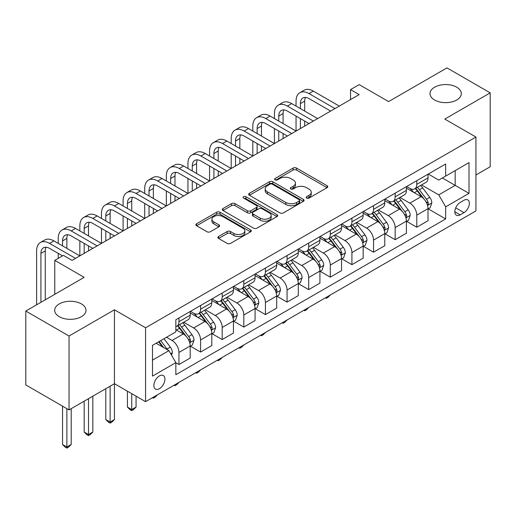 <?xml version="1.0" encoding="UTF-8"?>
<svg xmlns="http://www.w3.org/2000/svg" width="516" height="516" viewBox="0 0 516 516"><rect width="100%" height="100%" fill="white"/><g stroke="black" fill="none" stroke-linecap="round" stroke-linejoin="round"><path stroke-width="0.77" d="M306.652 198.086A1.683 0.968 0 0 0 309.026 198.086L327.067 187.676A2.399 1.387 0 0 0 327.77 186.695A2.399 1.387 0 0 0 327.067 185.715L296.507 168.068A2.399 1.387 0 0 0 293.114 168.068L275.073 178.484A1.683 0.968 0 0 0 274.583 179.168A1.683 0.968 0 0 0 275.073 179.858A1.683 0.968 0 0 0 277.447 179.858L279.782 178.51A7.682 4.438 0 0 1 290.65 178.51L293.198 179.981A7.682 4.438 0 0 1 295.449 183.115A7.682 4.438 0 0 1 293.198 186.25L290.863 187.598A1.683 0.968 0 0 0 290.373 188.288A1.683 0.968 0 0 0 290.863 188.972A1.683 0.968 0 0 0 293.236 188.972L295.571 187.624A7.682 4.438 0 0 1 306.44 187.624L308.987 189.095A7.682 4.438 0 0 1 311.238 192.229A7.682 4.438 0 0 1 308.987 195.37L306.652 196.719A1.683 0.968 0 0 0 306.156 197.402A1.683 0.968 0 0 0 306.652 198.086L306.652 196.719M81.405 303.911A15.654 9.036 0 0 0 64.345 301.95A15.654 9.036 0 0 0 54.683 310.297A15.654 9.036 0 0 0 59.269 316.689A15.654 9.036 0 0 0 76.329 318.649A15.654 9.036 0 0 0 85.991 310.297A15.654 9.036 0 0 0 81.405 303.911M456.731 87.217A15.654 9.036 0 0 0 439.671 85.256A15.654 9.036 0 0 0 430.009 93.609A15.654 9.036 0 0 0 434.595 100.001A15.654 9.036 0 0 0 451.655 101.955A15.654 9.036 0 0 0 461.317 93.609A15.654 9.036 0 0 0 456.731 87.217M159.412 388.69A7.83 4.521 120 0 0 164.527 381.788A7.83 4.521 120 0 0 163.327 375.519A7.83 4.521 120 0 0 159.412 375.906A7.83 4.521 120 0 0 154.297 382.801A7.83 4.521 120 0 0 155.497 389.077A7.83 4.521 120 0 0 159.412 388.69M218.584 236.483A2.399 1.387 0 0 0 217.881 237.463A2.399 1.387 0 0 0 218.584 238.444L227.156 243.397A2.399 1.387 0 0 0 230.549 243.397L250.583 231.832A2.399 1.387 0 0 0 251.286 230.852A2.399 1.387 0 0 0 250.583 229.872L220.022 212.224A2.399 1.387 0 0 0 216.63 212.224L196.596 223.796A2.399 1.387 0 0 0 195.893 224.776A2.399 1.387 0 0 0 196.596 225.75L206.955 231.729A2.399 1.387 0 0 0 210.347 231.729L218.919 226.782A2.399 1.387 0 0 0 219.623 225.802A2.399 1.387 0 0 0 218.919 224.821L213.785 221.854A6.424 3.709 0 0 1 211.902 219.236A6.424 3.709 0 0 1 215.869 215.811A6.424 3.709 0 0 1 222.867 216.61L242.984 228.227A6.424 3.709 0 0 1 244.868 230.852A6.424 3.709 0 0 1 240.901 234.277A6.424 3.709 0 0 1 233.903 233.471L230.549 231.536A2.399 1.387 0 0 0 227.156 231.536L218.584 236.483L218.584 238.444M475.933 174.995L490.2 166.752L490.2 92.861L446.959 67.893L388.587 101.594L359.181 84.618L350.532 89.61L359.181 94.609L72.066 260.367L63.416 255.375L54.773 260.367L54.773 294.32M69.041 336.013L69.041 409.91L114.442 383.698L114.442 309.8L69.041 336.013L25.8 311.051L84.172 277.344L54.773 260.367M114.442 309.8L145.577 327.776L475.933 137.043L475.933 210.941L145.577 401.667L145.577 327.776M490.2 92.861L444.798 119.073L475.933 137.043M279.956 212.915A2.399 1.387 0 0 0 283.349 212.915L303.382 201.35A2.399 1.387 0 0 0 304.085 200.369A2.399 1.387 0 0 0 303.382 199.389L272.822 181.742A2.399 1.387 0 0 0 269.429 181.742L249.396 193.306A2.399 1.387 0 0 0 248.693 194.287A2.399 1.387 0 0 0 249.396 195.267L279.956 212.915M244.21 198.454A1.683 0.968 0 0 1 245.913 198.686L245.913 196.693L276.982 214.63A2.399 1.387 0 0 1 277.685 215.611A2.399 1.387 0 0 1 276.982 216.591L256.949 228.156A2.399 1.387 0 0 1 253.556 228.156L222.996 210.509L222.996 208.548A2.399 1.387 0 0 0 222.293 209.528A2.399 1.387 0 0 0 222.996 210.509M222.996 208.548L231.568 203.601A2.399 1.387 0 0 1 234.967 203.601L247.358 210.754A2.399 1.387 0 0 0 250.75 210.754L256.439 207.471A2.399 1.387 0 0 0 257.142 206.49A2.399 1.387 0 0 0 256.439 205.51L243.539 198.06A1.683 0.968 0 0 1 243.042 197.376A1.683 0.968 0 0 1 244.081 196.48A1.683 0.968 0 0 1 245.913 196.693M69.041 409.91L25.8 384.942L25.8 311.051M463.994 200.26L460.188 202.453A7.585 4.38 120 0 0 455.235 209.135A7.585 4.38 120 0 0 456.402 215.211A7.585 4.38 120 0 0 460.188 214.837L463.994 212.637A7.585 4.38 120 0 0 468.947 205.955A7.585 4.38 120 0 0 467.786 199.879A7.585 4.38 120 0 0 463.994 200.26M428.28 174.04L438.742 180.084L445.663 176.091L445.663 164.004L175.846 319.785L175.846 331.872L152.491 345.352L152.491 376.106L175.846 362.625L175.846 374.706L445.663 218.932L445.663 206.845L438.742 194.861L421.546 184.934M445.663 176.091L469.012 162.611L469.012 193.365L445.663 206.845M110.121 386.194L110.121 422.043L114.442 419.547L114.442 383.698L145.577 401.667M350.532 89.61L350.532 99.601M442.373 177.988L455.177 185.379L455.177 170.596L469.012 162.611M438.742 194.861L455.177 185.379L469.012 193.365M152.491 360.129L168.925 350.641L156.129 343.25M175.846 362.729L178.955 364.522L178.955 352.441A9.785 5.65 -120 0 0 172.041 340.457L166.5 337.264M178.955 364.522L190.198 358.033L190.198 345.952A9.785 5.65 -120 0 0 183.283 333.968L175.846 329.672M190.456 346.197L200.576 352.041L200.576 339.96A9.785 5.65 -120 0 0 193.661 327.976L183.722 322.242M200.576 352.041L211.818 345.552L211.818 333.465A9.785 5.65 -120 0 0 204.904 321.481L190.198 312.999M212.076 333.717L222.196 339.56L222.196 327.473A9.785 5.65 -120 0 0 215.282 315.495L205.342 309.755M222.196 339.56L233.438 333.065L233.438 320.984A9.785 5.65 -120 0 0 226.524 309L211.818 300.512M233.696 321.236L243.816 327.073L243.816 314.992A9.785 5.65 -120 0 0 236.896 303.008L226.963 297.274M243.816 327.073L255.059 320.584L255.059 308.504A9.785 5.65 -120 0 0 248.144 296.519L233.438 288.031M255.317 308.755L265.437 314.592L265.437 302.511A9.785 5.65 -120 0 0 258.516 290.527L248.583 284.793M265.437 314.592L276.679 308.104L276.679 296.023A9.785 5.65 -120 0 0 269.758 284.039L255.059 275.55M276.937 296.268L287.057 302.112L287.057 290.031A9.785 5.65 -120 0 0 280.136 278.047L270.203 272.313M287.057 302.112L298.3 295.623L298.3 283.536A9.785 5.65 -120 0 0 291.379 271.558L276.679 263.07M298.558 283.787L308.678 289.631L308.678 277.543A9.785 5.65 -120 0 0 301.757 265.566L291.824 259.825M308.678 289.631L319.92 283.136L319.92 271.055A9.785 5.65 -120 0 0 312.999 259.071L298.3 250.583M320.178 271.306L330.298 277.15L330.298 265.063A9.785 5.65 -120 0 0 323.377 253.079L313.444 247.345M330.298 277.15L341.54 270.655L341.54 258.574A9.785 5.65 -120 0 0 334.62 246.59L319.92 238.102M341.798 258.826L351.918 264.663L351.918 252.582A9.785 5.65 -120 0 0 344.998 240.598L335.065 234.864M351.918 264.663L363.161 258.174L363.161 246.093A9.785 5.65 -120 0 0 356.24 234.109L341.54 225.621M363.419 246.338L373.539 252.182L373.539 240.101A9.785 5.65 -120 0 0 366.618 228.117L356.685 222.383M373.539 252.182L384.781 245.693L384.781 233.606A9.785 5.65 -120 0 0 377.86 221.628L363.161 213.14M385.039 233.858L395.159 239.701L395.159 227.62A9.785 5.65 -120 0 0 388.238 215.636L378.305 209.902M395.159 239.701L406.402 233.213L406.402 221.125A9.785 5.65 -120 0 0 399.481 209.141L384.781 200.653M406.66 221.377L416.78 227.221L416.78 215.133A9.785 5.65 -120 0 0 409.859 203.149L399.926 197.415M416.78 227.221L428.022 220.725L428.022 208.645A9.785 5.65 -120 0 0 421.101 196.66L406.402 188.172M406.66 186.528L409.859 188.372A9.785 5.65 -120 0 0 414.754 188.856A9.785 5.65 -120 0 0 416.78 184.38L416.78 180.684M385.039 199.008L388.238 200.853A9.785 5.65 -120 0 0 393.134 201.337A9.785 5.65 -120 0 0 395.159 196.86L395.159 193.165M363.419 211.489L366.618 213.34A9.785 5.65 -120 0 0 371.514 213.824A9.785 5.65 -120 0 0 373.539 209.341L373.539 205.645M341.798 223.97L344.998 225.821A9.785 5.65 -120 0 0 349.893 226.305A9.785 5.65 -120 0 0 351.918 221.828L351.918 218.133M320.178 236.457L323.377 238.302A9.785 5.65 -120 0 0 328.273 238.785A9.785 5.65 -120 0 0 330.298 234.309L330.298 230.613M298.558 248.938L301.757 250.782A9.785 5.65 -120 0 0 306.652 251.266A9.785 5.65 -120 0 0 308.678 246.79L308.678 243.094M276.937 261.418L280.136 263.27A9.785 5.65 -120 0 0 285.032 263.753A9.785 5.65 -120 0 0 287.057 259.271L287.057 255.575M255.317 273.899L258.516 275.75A9.785 5.65 -120 0 0 263.412 276.234A9.785 5.65 -120 0 0 265.437 271.751L265.437 268.062M233.696 286.386L236.896 288.231A9.785 5.65 -120 0 0 241.791 288.715A9.785 5.65 -120 0 0 243.816 284.239L243.816 280.543M212.076 298.867L215.282 300.712A9.785 5.65 -120 0 0 220.171 301.196A9.785 5.65 -120 0 0 222.196 296.719L222.196 293.024M190.456 311.348L193.661 313.193A9.785 5.65 -120 0 0 198.55 313.683A9.785 5.65 -120 0 0 200.576 309.2L200.576 305.504M428.28 208.896L445.663 218.932M414.754 188.856L425.997 182.367A9.785 5.65 -120 0 0 428.022 177.885L428.022 174.195M393.134 201.337L404.376 194.848A9.785 5.65 -120 0 0 406.402 190.372L406.402 186.676M371.514 213.824L382.756 207.329A9.785 5.65 -120 0 0 384.781 202.852L384.781 199.157M349.893 226.305L361.135 219.816A9.785 5.65 -120 0 0 363.161 215.333L363.161 211.637M328.273 238.785L339.515 232.297A9.785 5.65 -120 0 0 341.54 227.814L341.54 224.125M306.652 251.266L317.895 244.778A9.785 5.65 -120 0 0 319.92 240.301L319.92 236.605M285.032 263.753L296.274 257.258A9.785 5.65 -120 0 0 298.3 252.782L298.3 249.086M263.412 276.234L274.654 269.745A9.785 5.65 -120 0 0 276.679 265.263L276.679 261.567M241.791 288.715L253.034 282.226A9.785 5.65 -120 0 0 255.059 277.743L255.059 274.054M220.171 301.196L231.413 294.707A9.785 5.65 -120 0 0 233.438 290.231L233.438 286.535M198.55 313.683L209.793 307.188A9.785 5.65 -120 0 0 211.818 302.711L211.818 299.016M175.846 326.557A9.785 5.65 -120 0 0 176.93 326.164L188.172 319.668A9.785 5.65 -120 0 0 190.198 315.192L190.198 311.496M176.93 326.164A9.785 5.65 -120 0 0 178.955 321.681L178.955 317.991M168.925 350.641L175.846 362.625M307.323 198.325L308.987 197.364A7.682 4.438 0 0 0 311.238 194.229L311.238 192.229M295.449 183.115L295.449 185.115A7.682 4.438 0 0 1 293.198 188.25L291.534 189.211M327.034 187.695L296.507 170.067A2.399 1.387 0 0 0 293.114 170.067L275.744 180.09M303.35 201.363L272.822 183.741A2.399 1.387 0 0 0 269.429 183.741L249.428 195.287M299.138 201.053A1.683 0.968 0 0 0 299.628 200.369A1.683 0.968 0 0 0 299.138 199.679L272.313 184.193A1.683 0.968 0 0 0 269.939 184.193L267.475 185.618A7.682 4.438 0 0 0 265.224 188.753A7.682 4.438 0 0 0 267.475 191.888L285.812 202.472A7.682 4.438 0 0 0 296.674 202.472L299.138 201.053L299.138 203.052A1.683 0.968 0 0 0 299.628 202.362L299.628 200.369M265.224 188.753L265.224 190.746A7.682 4.438 0 0 0 267.475 193.887L267.475 191.888M299.138 203.052L296.674 204.471A7.682 4.438 0 0 1 285.812 204.471L267.475 193.887M223.028 210.528L231.568 205.6L231.568 203.601M257.142 206.49L257.142 208.49A2.399 1.387 0 0 1 256.439 209.47L250.75 212.753A2.399 1.387 0 0 1 247.358 212.753L234.967 205.6A2.399 1.387 0 0 0 231.568 205.6M245.913 198.686L276.95 216.604M260.219 218.184A6.424 3.709 0 0 0 267.217 218.984A6.424 3.709 0 0 0 271.184 215.559A6.424 3.709 0 0 0 269.3 212.94L262.212 208.845A2.399 1.387 0 0 0 258.819 208.845L253.13 212.128A2.399 1.387 0 0 0 252.427 213.108A2.399 1.387 0 0 0 253.13 214.088L260.219 218.184L260.219 220.177A6.424 3.709 0 0 0 267.217 220.983A6.424 3.709 0 0 0 271.184 217.559L271.184 215.559M252.427 213.108L252.427 215.108A2.399 1.387 0 0 0 253.13 216.088L253.13 214.088M260.219 220.177L253.13 216.088M244.868 230.852L244.868 232.845A6.424 3.709 0 0 1 240.901 236.27A6.424 3.709 0 0 1 233.903 235.47L230.549 233.535A2.399 1.387 0 0 0 227.156 233.535L218.61 238.463M211.902 219.236L211.902 221.235A6.424 3.709 0 0 0 213.785 223.854L213.785 221.854M218.887 226.801L213.785 223.854M250.55 231.852L220.022 214.224A2.399 1.387 0 0 0 216.63 214.224L196.628 225.769M428.022 209.045L430.099 207.845L431.827 202.852A6.482 3.741 -120 0 0 429.757 197.331L422.688 187.901A18.711 10.804 -120 0 0 420.65 185.45M413.619 192.339A18.711 10.804 -120 0 0 409.788 188.334M427.429 205.071L428.183 204.259L428.325 203.13A6.482 3.741 -120 0 0 426.468 199.228L419.405 189.798A18.711 10.804 -120 0 0 417.36 187.353M415.619 188.359A15.532 8.966 60 0 1 418.173 191.255L424.152 199.24M415.283 188.546A18.711 10.804 60 0 1 417.328 190.997L422.023 197.267M330.414 294.959L328.047 297.319L326.318 298.319L325.454 297.816M326.318 297.319L326.318 298.319M296.049 106.09L296.049 101.097A18.344 10.591 60 0 1 299.854 92.699L304.176 90.203A18.344 10.591 60 0 1 313.347 91.113L339.289 106.09M299.854 92.699A18.344 10.591 60 0 1 309.026 93.609L334.968 108.586M330.646 111.082L309.026 98.601A12.229 7.063 -120 0 0 302.911 97.995A12.229 7.063 -120 0 0 300.377 103.593L300.377 108.586M305.466 97.427A12.229 7.063 -120 0 0 304.698 101.097L304.698 111.082M300.377 118.57L300.377 128.555M304.698 121.066L304.698 126.059M252.814 131.051L252.814 126.059A18.344 10.591 60 0 1 256.613 117.661L260.935 115.165A18.344 10.591 60 0 1 270.107 116.074L296.049 131.051L296.049 116.074M406.402 221.525L408.478 220.326L410.207 215.333A6.482 3.741 -120 0 0 408.137 209.812L401.067 200.382A18.711 10.804 -120 0 0 399.029 197.938M391.999 204.826A18.711 10.804 -120 0 0 388.167 200.814M405.808 217.559L406.563 216.739L406.705 215.611A6.482 3.741 -120 0 0 404.847 211.715L397.784 202.278A18.711 10.804 -120 0 0 395.74 199.834M393.998 200.84A15.532 8.966 60 0 1 396.552 203.736L402.532 211.721M393.663 201.034A18.711 10.804 60 0 1 395.708 203.478L400.403 209.748M308.794 307.439L306.427 309.8L304.698 310.8L303.834 310.303M304.698 309.8L304.698 310.8M384.781 234.006L386.858 232.813L388.587 227.814A6.482 3.741 -120 0 0 386.516 222.299L379.447 212.863A18.711 10.804 -120 0 0 377.409 210.418M370.378 217.307A18.711 10.804 -120 0 0 366.547 213.295M384.188 230.039L384.942 229.227L385.084 228.091A6.482 3.741 -120 0 0 383.227 224.196L376.164 214.759A18.711 10.804 -120 0 0 374.119 212.315M372.378 213.321A15.532 8.966 60 0 1 374.932 216.217L380.911 224.202M372.042 213.514A18.711 10.804 60 0 1 374.087 215.959L378.783 222.228M287.173 319.92L284.806 322.287L283.078 323.287L282.213 322.784M283.078 322.281L283.078 323.287M363.161 246.493L365.238 245.294L366.966 240.301A6.482 3.741 -120 0 0 364.896 234.78L357.827 225.344A18.711 10.804 -120 0 0 355.788 222.899M348.758 229.788A18.711 10.804 -120 0 0 344.927 225.776M362.567 242.52L363.322 241.707L363.464 240.579A6.482 3.741 -120 0 0 361.613 236.676L354.544 227.24A18.711 10.804 -120 0 0 352.499 224.795M350.757 225.802A15.532 8.966 60 0 1 353.312 228.704L359.291 236.683M350.428 225.995A18.711 10.804 60 0 1 352.467 228.44L357.169 234.715M265.553 332.401L263.186 334.768L261.457 335.768L260.593 335.265M261.457 334.768L261.457 335.768M274.428 118.57L274.428 113.578A18.344 10.591 60 0 1 278.234 105.18L282.555 102.684A18.344 10.591 60 0 1 291.727 103.593L317.669 118.57M278.234 105.18A18.344 10.591 60 0 1 287.406 106.09L313.347 121.066M309.026 123.563L287.406 111.082A12.229 7.063 -120 0 0 281.291 110.476A12.229 7.063 -120 0 0 278.756 116.074L278.756 121.066M283.845 109.914A12.229 7.063 -120 0 0 283.078 113.578L283.078 123.563M278.756 131.051L278.756 141.042M283.078 133.554L283.078 138.546M231.194 143.538L231.194 138.546A18.344 10.591 60 0 1 234.993 130.148L239.314 127.652A18.344 10.591 60 0 1 248.486 128.555L274.428 143.538L274.428 128.555M256.613 117.661A18.344 10.591 60 0 1 265.785 118.57L291.727 133.554M287.406 136.05L265.785 123.563A12.229 7.063 -120 0 0 259.671 122.956A12.229 7.063 -120 0 0 257.136 128.555L257.136 133.554M262.225 122.395A12.229 7.063 -120 0 0 261.457 126.059L261.457 136.05M257.136 143.538L257.136 153.523M261.457 146.034L261.457 151.027M209.573 156.019L209.573 151.027A18.344 10.591 60 0 1 213.372 142.629L217.694 140.133A18.344 10.591 60 0 1 226.866 141.042L252.814 156.019L252.814 141.042M234.993 130.148A18.344 10.591 60 0 1 244.165 131.051L270.107 146.034M265.785 148.531L244.165 136.05A12.229 7.063 -120 0 0 238.05 135.444A12.229 7.063 -120 0 0 235.515 141.042L235.515 146.034M240.604 134.876A12.229 7.063 -120 0 0 239.837 138.546L239.837 148.531M235.515 156.019L235.515 166.004M239.837 158.515L239.837 163.507M187.953 168.5L187.953 163.507A18.344 10.591 60 0 1 191.752 155.11L196.074 152.613A18.344 10.591 60 0 1 205.245 153.523L231.194 168.5L231.194 153.523M341.54 258.974L343.617 257.774L345.346 252.782A6.482 3.741 -120 0 0 343.275 247.261L336.206 237.831A18.711 10.804 -120 0 0 334.168 235.38M327.138 242.268A18.711 10.804 -120 0 0 323.306 238.263M340.947 255.001L341.702 254.188L341.844 253.059A6.482 3.741 -120 0 0 339.992 249.157L332.923 239.727A18.711 10.804 -120 0 0 330.879 237.283M329.137 238.282A15.532 8.966 60 0 1 331.691 241.185L337.67 249.17M328.808 238.476A18.711 10.804 60 0 1 330.846 240.92L335.548 247.196M243.933 344.888L241.572 347.249L239.837 348.248L238.972 347.745M239.837 347.249L239.837 348.248M213.372 142.629A18.344 10.591 60 0 1 222.544 143.538L248.486 158.515M244.165 161.011L222.544 148.531A12.229 7.063 -120 0 0 216.43 147.924A12.229 7.063 -120 0 0 213.895 153.523L213.895 158.515M218.984 147.357A12.229 7.063 -120 0 0 218.216 151.027L218.216 161.011M213.895 168.5L213.895 178.484M218.216 170.996L218.216 175.988M166.333 180.981L166.333 175.988A18.344 10.591 60 0 1 170.132 167.59L174.453 165.094A18.344 10.591 60 0 1 183.625 166.004L209.573 180.981L209.573 166.004M319.92 271.455L321.997 270.255L323.726 265.263A6.482 3.741 -120 0 0 321.655 259.741L314.586 250.312A18.711 10.804 -120 0 0 312.548 247.867M305.517 254.749A18.711 10.804 -120 0 0 301.686 250.744M319.327 267.488L320.081 266.669L320.223 265.54A6.482 3.741 -120 0 0 318.372 261.644L311.303 252.208A18.711 10.804 -120 0 0 309.258 249.763M307.517 250.77A15.532 8.966 60 0 1 310.071 253.666L316.05 261.651M307.188 250.963A18.711 10.804 60 0 1 309.226 253.408L313.928 259.677M222.312 357.369L219.951 359.729L218.216 360.729L217.352 360.233M218.216 359.729L218.216 360.729M298.3 283.935L300.377 282.742L302.105 277.743A6.482 3.741 -120 0 0 300.035 272.229L292.965 262.792A18.711 10.804 -120 0 0 290.927 260.348M283.897 267.236A18.711 10.804 -120 0 0 280.065 263.225M297.706 279.969L298.461 279.156L298.603 278.021A6.482 3.741 -120 0 0 296.752 274.125L289.682 264.689A18.711 10.804 -120 0 0 287.638 262.244M285.896 263.25A15.532 8.966 60 0 1 288.45 266.146L294.43 274.131M285.567 263.444A18.711 10.804 60 0 1 287.606 265.888L292.308 272.158M200.692 369.849L198.331 372.217L196.596 373.21L195.732 372.713M196.596 372.21L196.596 373.21M276.679 296.423L278.756 295.223L280.485 290.231A6.482 3.741 -120 0 0 278.414 284.709L271.351 275.273A18.711 10.804 -120 0 0 269.307 272.829M262.276 279.717A18.711 10.804 -120 0 0 258.445 275.705M276.092 292.449L276.84 291.637L276.982 290.502A6.482 3.741 -120 0 0 275.131 286.606L268.062 277.169A18.711 10.804 -120 0 0 266.017 274.725M264.282 275.731A15.532 8.966 60 0 1 266.83 278.634L272.809 286.612M263.947 275.925A18.711 10.804 60 0 1 265.985 278.369L270.687 284.645M179.071 382.33L176.711 384.697L174.976 385.697L174.111 385.194M174.976 384.697L174.976 385.697M255.059 308.903L257.136 307.704L258.864 302.711A6.482 3.741 -120 0 0 256.794 297.19L249.731 287.754A18.711 10.804 -120 0 0 247.686 285.309M240.656 292.198A18.711 10.804 -120 0 0 236.825 288.192M254.472 304.93L255.22 304.118L255.362 302.989A6.482 3.741 -120 0 0 253.511 299.087L246.442 289.657A18.711 10.804 -120 0 0 244.403 287.212M242.662 288.212A15.532 8.966 60 0 1 245.21 291.114L251.189 299.099M242.327 288.405A18.711 10.804 60 0 1 244.365 290.85L249.067 297.126M157.451 394.811L155.09 397.178L153.362 398.178L152.491 397.675M153.362 397.178L153.362 398.178M233.438 321.384L235.515 320.184L237.244 315.192A6.482 3.741 -120 0 0 235.173 309.671L228.111 300.241A18.711 10.804 -120 0 0 226.066 297.796M219.036 304.679A18.711 10.804 -120 0 0 215.204 300.673M232.851 317.411L233.6 316.598L233.742 315.47A6.482 3.741 -120 0 0 231.89 311.567L224.821 302.137A18.711 10.804 -120 0 0 222.783 299.693M221.041 300.699A15.532 8.966 60 0 1 223.589 303.595L229.568 311.58M220.706 300.892A18.711 10.804 60 0 1 222.744 303.337L227.446 309.606M131.741 393.682L131.741 409.562L136.063 407.066L136.063 396.178M136.063 407.066L133.47 409.659L131.741 410.659L130.006 409.659L127.413 407.066L127.413 391.186M127.413 407.066L131.741 409.562L131.741 410.659M191.752 155.11A18.344 10.591 60 0 1 200.924 156.019L226.866 170.996M222.544 173.492L200.924 161.011A12.229 7.063 -120 0 0 194.809 160.405A12.229 7.063 -120 0 0 192.275 166.004L192.275 170.996M197.364 159.844A12.229 7.063 -120 0 0 196.596 163.507L196.596 173.492M192.275 180.981L192.275 190.972M196.596 183.477L196.596 188.475M144.712 193.468L144.712 188.475A18.344 10.591 60 0 1 148.511 180.078L152.833 177.575A18.344 10.591 60 0 1 162.005 178.484L187.953 193.468L187.953 178.484M170.132 167.59A18.344 10.591 60 0 1 179.304 168.5L205.245 183.477M200.924 185.973L179.304 173.492A12.229 7.063 -120 0 0 173.189 172.886A12.229 7.063 -120 0 0 170.654 178.484L170.654 183.477M175.743 172.325A12.229 7.063 -120 0 0 174.976 175.988L174.976 185.973M170.654 193.468L170.654 203.452M174.976 195.964L174.976 200.956M123.092 205.949L123.092 200.956A18.344 10.591 60 0 1 126.891 192.558L131.212 190.062A18.344 10.591 60 0 1 140.384 190.972L166.333 205.949L166.333 190.972M148.511 180.078A18.344 10.591 60 0 1 157.683 180.981L183.625 195.964M179.304 198.46L157.683 185.979A12.229 7.063 -120 0 0 151.569 185.373A12.229 7.063 -120 0 0 149.034 190.972L149.034 195.964M154.123 184.805A12.229 7.063 -120 0 0 153.362 188.475L153.362 198.46M149.034 205.949L149.034 215.933M153.362 208.445L153.362 213.437M101.471 218.429L101.471 213.437A18.344 10.591 60 0 1 105.27 205.039L109.592 202.543A18.344 10.591 60 0 1 118.764 203.452L144.712 218.429L144.712 203.452M126.891 192.558A18.344 10.591 60 0 1 136.063 193.468L162.005 208.445M157.683 210.941L136.063 198.46A12.229 7.063 -120 0 0 129.948 197.854A12.229 7.063 -120 0 0 127.413 203.452L127.413 208.445M132.502 197.286A12.229 7.063 -120 0 0 131.741 200.956L131.741 210.941M127.413 218.429L127.413 228.414M131.741 220.925L131.741 225.918M79.851 230.91L79.851 225.918A18.344 10.591 60 0 1 83.65 217.52L87.972 215.024A18.344 10.591 60 0 1 97.143 215.933L123.092 230.91L123.092 215.933M105.27 205.039A18.344 10.591 60 0 1 114.442 205.949L140.384 220.925M136.063 223.422L114.442 210.941A12.229 7.063 -120 0 0 108.328 210.335A12.229 7.063 -120 0 0 105.793 215.933L105.793 220.925M110.882 209.773A12.229 7.063 -120 0 0 110.121 213.437L110.121 223.422M105.793 230.91L105.793 240.895M110.121 233.406L110.121 238.398M58.231 243.397L58.231 238.405A18.344 10.591 60 0 1 62.03 230.001L66.351 227.504A18.344 10.591 60 0 1 75.523 228.414L101.471 243.397L101.471 228.414M211.818 333.865L213.895 332.665L215.624 327.673A6.482 3.741 -120 0 0 213.553 322.158L206.49 312.722A18.711 10.804 -120 0 0 204.446 310.277M197.415 317.166A18.711 10.804 -120 0 0 193.59 313.154M211.231 329.898L211.986 329.079L212.128 327.95A6.482 3.741 -120 0 0 210.27 324.054L203.201 314.618A18.711 10.804 -120 0 0 201.163 312.174M199.421 313.18A15.532 8.966 60 0 1 201.969 316.076L207.948 324.061M199.086 313.373A18.711 10.804 60 0 1 201.124 315.818L205.826 322.087M114.442 419.547L111.849 422.146L110.121 423.139L108.386 422.146L105.793 419.547L105.793 388.69M105.793 419.547L110.121 422.043L110.121 423.139M83.65 217.52A18.344 10.591 60 0 1 92.822 218.429L118.764 233.406M114.442 235.902L92.822 223.422A12.229 7.063 -120 0 0 86.707 222.815A12.229 7.063 -120 0 0 84.172 228.414L84.172 233.406M89.262 222.254A12.229 7.063 -120 0 0 88.5 225.918L88.5 235.902M84.172 243.397L84.172 253.382M88.5 245.893L88.5 250.886M36.61 304.808L36.61 250.886A18.344 10.591 60 0 1 40.409 242.488L44.731 239.992A18.344 10.591 60 0 1 53.909 240.901L79.851 255.878L79.851 240.901M190.198 346.346L192.275 345.152L194.003 340.16A6.482 3.741 -120 0 0 191.933 334.639L184.87 325.203A18.711 10.804 -120 0 0 182.825 322.758M189.611 342.379L190.365 341.566L190.507 340.431A6.482 3.741 -120 0 0 188.65 336.535L181.58 327.099A18.711 10.804 -120 0 0 179.542 324.654M177.801 325.661A15.532 8.966 60 0 1 180.348 328.557L186.328 336.542M177.465 325.854A18.711 10.804 60 0 1 179.504 328.299L184.206 334.568M88.5 398.675L88.5 434.524L92.822 432.027L92.822 396.178M92.822 432.027L90.229 434.627L88.5 435.627L86.772 434.627L84.172 432.027L84.172 401.171M84.172 432.027L88.5 434.524L88.5 435.627M62.03 230.001A18.344 10.591 60 0 1 71.202 230.91L97.143 245.893M92.822 248.39L71.202 235.902A12.229 7.063 -120 0 0 65.087 235.302A12.229 7.063 -120 0 0 62.552 240.901L62.552 245.893M67.641 234.735A12.229 7.063 -120 0 0 66.88 238.405L66.88 248.39M58.231 258.374L58.231 253.382M171.518 355.137L172.383 352.641A6.482 3.741 -120 0 0 170.312 347.12L164.011 338.702M167.616 349.887A6.482 3.741 -120 0 0 167.029 349.016L160.721 340.599M159.096 341.534L163.63 347.584M158.644 341.798L162.488 346.926M66.88 408.659L66.88 447.011L71.202 444.508L71.202 408.659M71.202 444.508L68.609 447.108L66.88 448.107L65.151 447.108L62.552 444.508L62.552 406.163M62.552 444.508L66.88 447.011L66.88 448.107M40.409 242.488A18.344 10.591 60 0 1 49.581 243.397L75.523 258.374M62.552 255.878L49.581 248.39A12.229 7.063 -120 0 0 43.467 247.783A12.229 7.063 -120 0 0 40.932 253.382L40.932 302.312M46.027 247.216A12.229 7.063 -120 0 0 45.26 250.886L45.26 299.815M172.041 340.457L183.283 333.968M193.661 327.976L204.904 321.481M215.282 315.495L226.524 309M236.896 303.008L248.144 296.519M258.516 290.527L269.758 284.039M280.136 278.047L291.379 271.558M301.757 265.566L312.999 259.071M323.377 253.079L334.62 246.59M344.998 240.598L356.24 234.109M366.618 228.117L377.86 221.628M388.238 215.636L399.481 209.141M409.859 203.149L421.101 196.66M416.78 184.38L428.022 177.885M416.78 215.133L428.022 208.645M395.159 227.62L406.402 221.125M395.159 196.86L406.402 190.372M373.539 240.101L384.781 233.606M373.539 209.341L384.781 202.852M351.918 252.582L363.161 246.093M351.918 221.828L363.161 215.333M330.298 265.063L341.54 258.574M330.298 234.309L341.54 227.814M308.678 277.543L319.92 271.055M308.678 246.79L319.92 240.301M287.057 290.031L298.3 283.536M287.057 259.271L298.3 252.782M265.437 302.511L276.679 296.023M265.437 271.751L276.679 265.263M243.816 314.992L255.059 308.504M243.816 284.239L255.059 277.743M222.196 327.473L233.438 320.984M222.196 296.719L233.438 290.231M200.576 339.96L211.818 333.465M200.576 309.2L211.818 302.711M178.955 352.441L190.198 345.952M178.955 321.681L190.198 315.192M455.705 207.851L463.994 212.637M454.828 211.741L460.188 214.837M308.987 197.364L308.987 195.37M290.863 188.972L290.863 187.598M293.198 188.25L293.198 186.25M275.073 179.858L275.073 178.484M293.114 170.067L293.114 168.068M296.507 170.067L296.507 168.068M327.067 187.676L327.067 185.715M249.396 195.267L249.396 193.306M269.429 183.741L269.429 181.742M272.822 183.741L272.822 181.742M303.382 201.35L303.382 199.389M285.812 204.471L285.812 202.472M296.674 204.471L296.674 202.472M234.967 205.6L234.967 203.601M247.358 212.753L247.358 210.754M250.75 212.753L250.75 210.754M256.439 209.47L256.439 207.471M276.982 216.591L276.982 214.63M227.156 233.535L227.156 231.536M230.549 233.535L230.549 231.536M233.903 235.47L233.903 233.471M218.919 226.782L218.919 224.821M196.596 225.75L196.596 223.796M216.63 214.224L216.63 212.224M220.022 214.224L220.022 212.224M250.583 231.832L250.583 229.872M427.538 205.426L431.782 202.975M419.405 189.798L422.688 187.901M414.309 192.739L417.328 190.997M426.468 199.228L429.757 197.331M425.958 201.762L428.325 203.13M313.347 91.113L309.026 93.609M304.698 101.097L300.377 103.593M405.918 217.913L410.162 215.462M397.784 202.278L401.067 200.382M392.689 205.22L395.708 203.478M404.847 211.715L408.137 209.812M404.338 214.243L406.705 215.611M384.297 230.394L388.542 227.943M376.164 214.759L379.447 212.863M371.068 217.7L374.087 215.959M383.227 224.196L386.516 222.299M382.717 226.724L385.084 228.091M362.677 242.875L366.921 240.424M354.544 227.24L357.827 225.344M349.448 230.188L352.467 228.44M361.613 236.676L364.896 234.78M361.097 239.205L363.464 240.579M291.727 103.593L287.406 106.09M283.078 113.578L278.756 116.074M270.107 116.074L265.785 118.57M261.457 126.059L257.136 128.555M248.486 128.555L244.165 131.051M239.837 138.546L235.515 141.042M341.057 255.356L345.301 252.905M332.923 239.727L336.206 237.831M327.828 242.668L330.846 240.92M339.992 249.157L343.275 247.261M339.476 251.692L341.844 253.059M226.866 141.042L222.544 143.538M218.216 151.027L213.895 153.523M319.436 267.843L323.68 265.392M311.303 252.208L314.586 250.312M306.207 255.149L309.226 253.408M318.372 261.644L321.655 259.741M317.856 264.173L320.223 265.54M297.816 280.323L302.06 277.872M289.682 264.689L292.965 262.792M284.587 267.63L287.606 265.888M296.752 274.125L300.035 272.229M296.236 276.653L298.603 278.021M276.195 292.804L280.44 290.353M268.062 277.169L271.351 275.273M262.966 280.117L265.985 278.369M275.131 286.606L278.414 284.709M274.615 289.134L276.982 290.502M254.575 305.285L258.819 302.834M246.442 289.657L249.731 287.754M241.346 292.598L244.365 290.85M253.511 299.087L256.794 297.19M252.995 301.621L255.362 302.989M232.955 317.772L237.199 315.315M224.821 302.137L228.111 300.241M219.726 305.079L222.744 303.337M231.89 311.567L235.173 309.671M231.374 314.102L233.742 315.47M205.245 153.523L200.924 156.019M196.596 163.507L192.275 166.004M183.625 166.004L179.304 168.5M174.976 175.988L170.654 178.484M162.005 178.484L157.683 180.981M153.362 188.475L149.034 190.972M140.384 190.972L136.063 193.468M131.741 200.956L127.413 203.452M118.764 203.452L114.442 205.949M110.121 213.437L105.793 215.933M211.334 330.253L215.578 327.802M203.201 314.618L206.49 312.722M198.105 317.559L201.124 315.818M210.27 324.054L213.553 322.158M209.754 326.583L212.128 327.95M97.143 215.933L92.822 218.429M88.5 225.918L84.172 228.414M189.714 342.734L193.964 340.283M181.58 327.099L184.87 325.203M176.485 330.04L179.504 328.299M188.65 336.535L191.933 334.639M188.134 339.064L190.507 340.431M75.523 228.414L71.202 230.91M66.88 238.405L62.552 240.901M170.699 353.712L172.344 352.763M167.029 349.016L170.312 347.12M53.909 240.901L49.581 243.397M45.26 250.886L40.932 253.382"/></g></svg>
